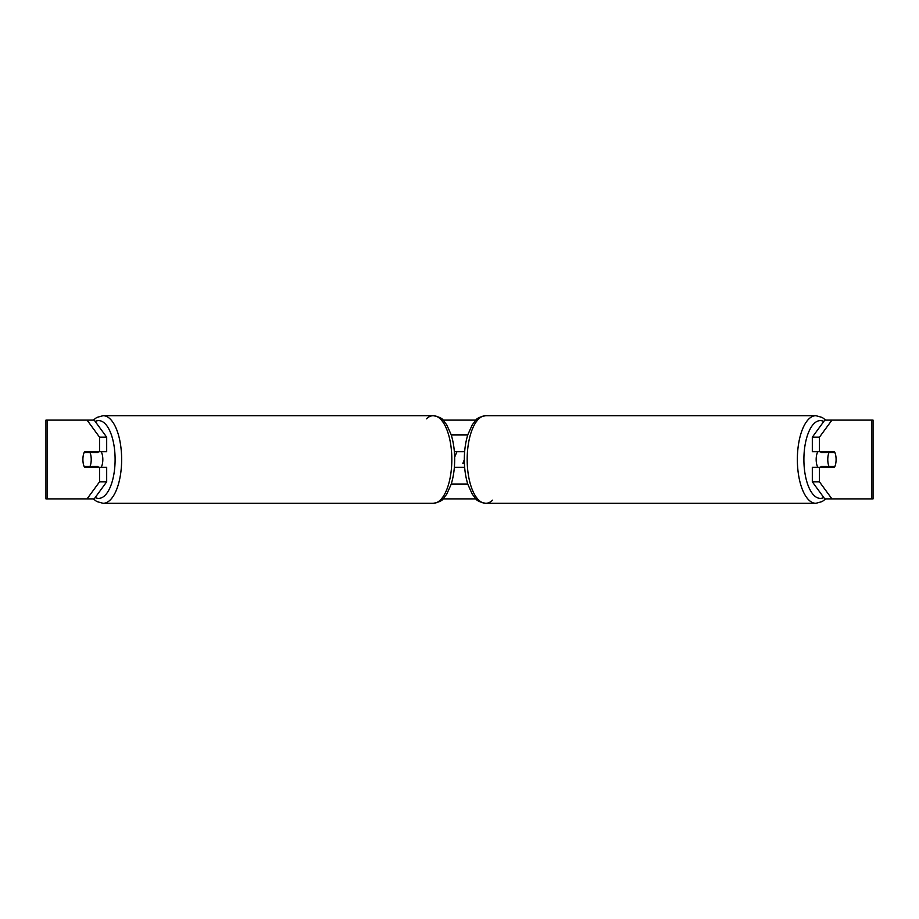 <?xml version="1.0" encoding="UTF-8"?>
<svg xmlns="http://www.w3.org/2000/svg" width="919" height="919" viewBox="0 0 919 919"><rect width="100%" height="100%" fill="white"/><g stroke="black" fill="none" stroke-linecap="round" stroke-linejoin="round"><path stroke-width="1.38" d="M454.354 467.38L464.646 467.38M451.218 484.118L467.782 484.118M464.646 451.62L454.354 451.62M451.218 434.882L467.782 434.882M101.159 467.38A9.845 4.158 -90 0 0 102.825 459.5A9.845 4.158 -90 0 0 101.159 451.62M90.039 466.392A9.845 4.158 -90 0 0 91.222 459.5A9.845 4.158 -90 0 0 90.039 452.607L84.088 452.607A9.845 4.158 -90 0 0 82.905 459.5A9.845 4.158 -90 0 0 84.088 466.392L98.069 466.392A9.845 4.158 -90 0 1 97.598 467.38M84.088 466.392L92.13 466.392A9.845 4.158 -90 0 0 92.601 467.38M84.088 452.607L92.13 452.607A9.845 4.158 -90 0 1 92.601 451.62M90.039 452.607L98.069 452.607A9.845 4.158 -90 0 0 97.598 451.62M87.064 498.891L99.551 481.832L106.684 481.832L94.209 498.891L47.42 498.891L47.42 420.109L94.209 420.109L106.684 437.168L99.551 437.168L87.064 420.109L93.324 420.109L96.759 417.456L103.123 415.687A43.813 18.518 90 0 1 121.641 459.5A43.813 18.518 90 0 1 103.123 503.313L96.759 501.544L93.324 498.891M443.107 420.109L475.893 420.109M443.107 498.891L475.893 498.891M454.641 457.145L456.984 451.62M47.42 420.109L45.95 420.109L45.95 498.891L47.42 498.891M871.58 498.891L871.58 420.109L873.05 420.109L873.05 498.891L824.791 498.891L812.316 481.832L812.316 467.38L819.449 467.38L819.449 481.832L831.936 498.891M824.791 420.109L831.936 420.109L819.449 437.168L812.316 437.168L824.791 420.109M871.58 420.109L831.936 420.109M812.316 437.168L812.316 451.62L819.449 451.62L819.449 437.168M819.449 451.62L834.429 451.62A9.845 4.158 -90 0 1 834.429 467.38L819.449 467.38M812.316 481.832L819.449 481.832M827.295 451.62A9.845 4.158 -90 0 1 827.766 452.607M827.766 466.392A9.845 4.158 -90 0 1 827.295 467.38M91.705 451.62A9.845 4.158 -90 0 0 91.234 452.607M91.234 466.392A9.845 4.158 -90 0 0 91.705 467.38M106.684 481.832L106.684 467.38L99.551 467.38L99.551 481.832M99.551 437.168L99.551 451.62L106.684 451.62L106.684 437.168M99.551 451.62L84.571 451.62A9.845 4.158 -90 0 0 82.905 459.5A9.845 4.158 -90 0 0 84.571 467.38L99.551 467.38M464.325 459.718L462.854 463.44L464.405 463.44M817.841 467.38A9.845 4.158 -90 0 1 816.175 459.5A9.845 4.158 -90 0 1 817.841 451.62M827.778 459.5A9.845 4.158 -90 0 1 828.961 452.607L834.911 452.607A9.845 4.158 -90 0 1 836.095 459.5A9.845 4.158 -90 0 1 834.911 466.392L828.961 466.392A9.845 4.158 -90 0 1 827.778 459.5M821.402 451.62A9.845 4.158 -90 0 0 820.931 452.607L828.961 452.607M826.399 451.62A9.845 4.158 -90 0 1 826.87 452.607M826.87 466.392A9.845 4.158 -90 0 1 826.399 467.38M821.402 467.38A9.845 4.158 -90 0 1 820.931 466.392L828.961 466.392M95.208 497.524A38.897 16.439 -90 0 0 115.105 459.5A38.897 16.439 -90 0 0 95.208 421.476M103.123 503.313L433.308 503.313A43.813 18.518 -90 0 0 451.826 459.5A43.813 18.518 -90 0 0 433.308 415.687L433.308 415.687A43.813 18.518 -90 0 0 426.416 418.834M492.584 500.166A43.813 18.518 -90 0 1 485.691 503.313A43.813 18.518 -90 0 1 467.174 459.5A43.813 18.518 -90 0 1 485.691 415.687L815.877 415.687A43.813 18.518 90 0 0 797.359 459.5A43.813 18.518 90 0 0 815.877 503.313L822.241 501.544L825.676 498.891M823.792 497.524A38.897 16.439 -90 0 1 803.895 459.5A38.897 16.439 -90 0 1 823.792 421.476M485.691 415.687L485.691 415.687C474.273 418.019 476.352 420.592 472.446 424.452L467.886 434.561C465.531 442.05 464.348 450.367 464.325 459.5C464.348 468.633 465.531 476.95 467.886 484.439L472.446 494.548C476.352 498.408 474.273 500.981 485.691 503.313L815.877 503.313M433.308 503.313C444.727 500.981 442.648 498.408 446.554 494.548L451.114 484.439C453.469 476.95 454.652 468.633 454.675 459.5C454.652 450.367 453.469 442.05 451.114 434.561L446.554 424.452C442.648 420.592 444.727 418.019 433.308 415.687L103.123 415.687M815.877 415.687L822.241 417.456L825.676 420.109"/></g></svg>
